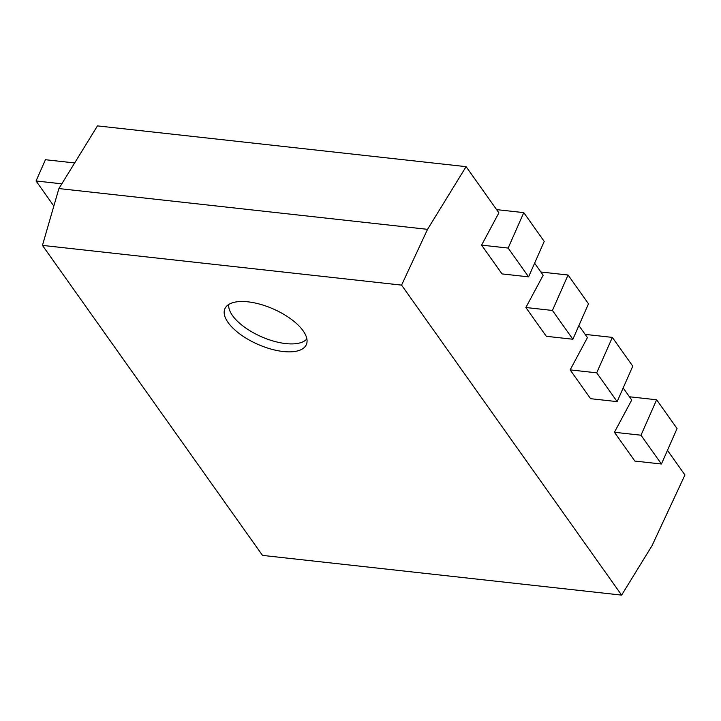 <?xml version="1.0" encoding="UTF-8"?>
<svg xmlns="http://www.w3.org/2000/svg" width="721" height="721" viewBox="0 0 721 721"><rect width="100%" height="100%" fill="white"/><g stroke="black" fill="none" stroke-linecap="round" stroke-linejoin="round"><path stroke-width="1.08" d="M303.135 330.831A44.504 19.296 23.8 0 1 306.849 343.07A44.504 19.296 23.8 0 1 272.538 349.496A44.504 19.296 23.8 0 1 228.097 322.53A44.504 19.296 23.8 0 1 225.709 307.29A44.504 19.296 23.8 0 1 262.192 304.848A44.504 19.296 23.8 0 1 303.135 330.831M228.791 304.442A42.981 18.638 -156.2 0 0 232.504 315.582A42.981 18.638 -156.2 0 0 271.312 340.447A42.981 18.638 -156.2 0 0 306.867 338.879M58.906 188.56L97.461 125.887L466.099 166.659L427.544 229.341L58.906 188.56L42.449 245.392L262.498 555.395L621.628 595.113L401.579 285.119L42.449 245.392M623.178 387.952L631.731 400.002L614.427 432.276L634.868 461.07L661.427 464.009L677.064 428.571L656.624 399.776L629.433 396.775M661.427 464.009L640.996 435.214L614.427 432.276M640.996 435.214L656.624 399.776M578.9 325.577L587.444 337.617L570.149 369.891L590.589 398.686L617.149 401.624L632.777 366.187L612.345 337.392L585.155 334.391M617.149 401.624L596.709 372.829L570.149 369.891M596.709 372.829L612.345 337.392M534.622 263.192L543.165 275.233L525.87 307.516L546.311 336.301L572.871 339.24L588.498 303.802L568.058 275.016L540.876 272.006M572.871 339.24L552.43 310.454L525.87 307.516M552.43 310.454L568.058 275.016M466.099 166.659L498.887 212.848L481.592 245.131L502.023 273.917L528.592 276.855L544.22 241.418L523.779 212.632L496.598 209.622M528.592 276.855L508.152 248.069L481.592 245.131M508.152 248.069L523.779 212.632M667.457 450.337L684.95 474.977L652.063 545.635L621.628 595.113M427.544 229.341L401.579 285.119M74.66 162.955L45.432 159.72L36.05 180.98L53.841 206.053M36.05 180.98L61.817 183.828"/></g></svg>
